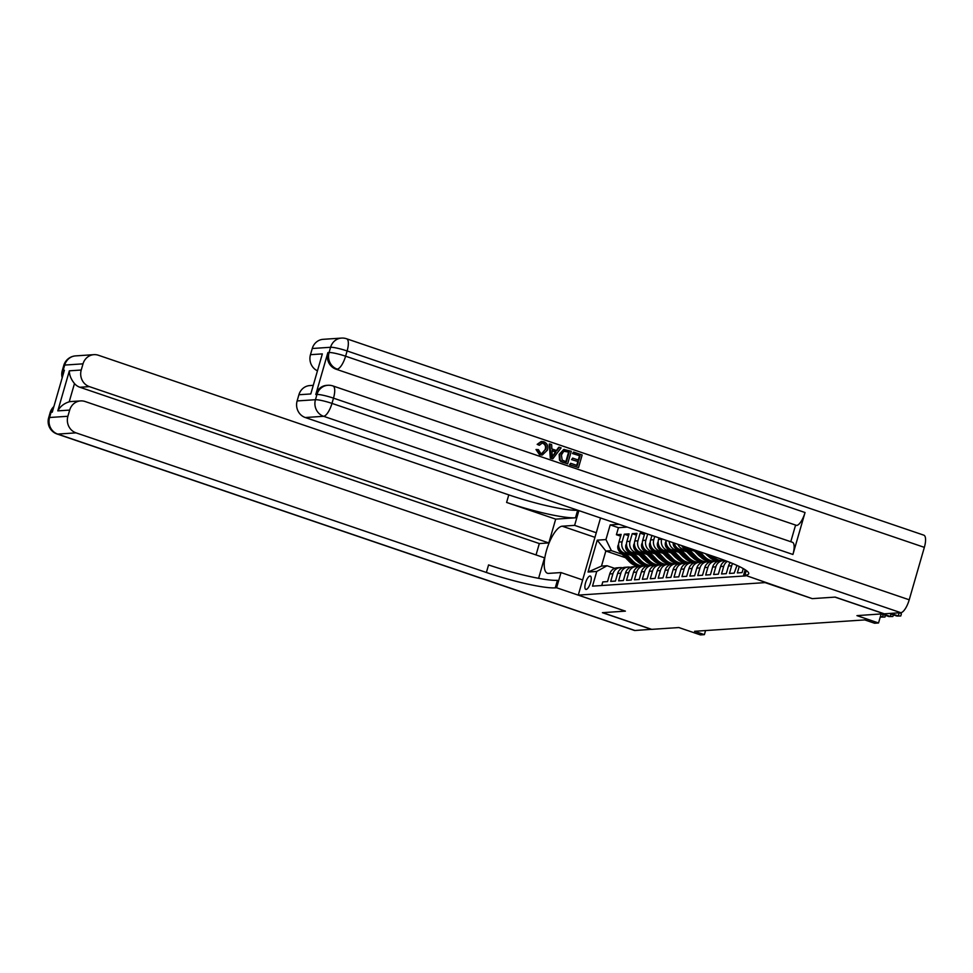 <?xml version="1.0" encoding="UTF-8"?>
<svg xmlns="http://www.w3.org/2000/svg" width="973" height="973" viewBox="0 0 973 973"><rect width="100%" height="100%" fill="white"/><g stroke="black" fill="none" stroke-linecap="round" stroke-linejoin="round"><path stroke-width="1.46" d="M586.123 589.443A7.042 2.372 -71.2 0 0 590.453 583.034A7.042 2.372 -71.2 0 0 590.331 576.065A7.042 2.372 -71.2 0 0 590.003 576.016A7.042 2.372 -71.2 0 0 585.673 582.438A7.042 2.372 -71.2 0 0 585.795 589.407A7.042 2.372 -71.2 0 0 586.123 589.443M600.536 517.989L578.278 595.111L625.396 611.141L602.64 612.662L651.728 629.361L678.838 627.549L700.438 634.907L704.391 634.639L705.571 630.565M884.08 613.732L856.945 615.629L878.534 622.988L881.124 614.012M578.278 595.111L765.094 582.608L812.212 598.638L834.968 597.118L884.056 613.817M601.752 585.515L602.786 581.915L607.541 581.599L609.743 573.948L612.917 573.729A8.806 8.21 -93.8 0 1 622.574 567.831M612.917 573.729L610.703 581.392L615.447 581.063L617.66 573.413L620.835 573.206A8.806 8.21 -93.8 0 1 630.492 567.308M620.835 573.206L618.621 580.857L623.365 580.54L625.578 572.878L628.74 572.671A8.806 8.21 -93.8 0 1 638.41 566.773M628.74 572.671L626.539 580.322L631.282 580.005L633.496 572.355L636.658 572.136A8.806 8.21 -93.8 0 1 646.327 566.25M636.658 572.136L634.445 579.799L639.2 579.482L641.414 571.82L644.576 571.613A8.806 8.21 -93.8 0 1 654.245 565.714M644.576 571.613L642.362 579.263L647.118 578.947L649.319 571.297L652.494 571.078A8.806 8.21 -93.8 0 1 662.163 565.179M652.494 571.078L650.28 578.74L655.036 578.424L657.237 570.762L660.412 570.555A8.806 8.21 -93.8 0 1 670.069 564.656M660.412 570.555L658.198 578.205L662.941 577.889L665.155 570.239L668.317 570.02A8.806 8.21 -93.8 0 1 677.986 564.121M668.317 570.02L666.116 577.682L670.859 577.366L673.073 569.704L676.235 569.497A8.806 8.21 -93.8 0 1 685.904 563.598M676.235 569.497L674.034 577.147L678.777 576.831L680.991 569.181L684.153 568.962A8.806 8.21 -93.8 0 1 693.822 563.063M684.153 568.962L681.939 576.624L686.695 576.296L688.908 568.646L692.071 568.439A8.806 8.21 -93.8 0 1 701.74 562.54M692.071 568.439L689.857 576.089L694.613 575.773L696.814 568.123L699.988 567.904A8.806 8.21 -93.8 0 1 709.645 562.005M699.988 567.904L697.775 575.566L702.53 575.238L704.732 567.587L707.906 567.381A8.806 8.21 -93.8 0 1 717.563 561.482M707.906 567.381L705.693 575.031L710.436 574.715L712.65 567.052L715.812 566.845A8.806 8.21 -93.8 0 1 725.481 560.947M715.812 566.845L713.61 574.496L718.354 574.179L720.567 566.529L723.73 566.31A8.806 8.21 -93.8 0 1 727.354 561.397M723.73 566.31L721.528 573.973L726.272 573.656L728.485 565.994L731.647 565.787A8.806 8.21 -93.8 0 1 732.645 563.525M731.647 565.787L729.434 573.438L734.189 573.121L736.987 565.435M739.212 566.481L737.352 572.915L742.107 572.598L743.263 568.585M644.26 532.863L640.161 533.131L644.394 534.578M647.848 554.659L640.21 552.068A8.806 8.21 86.2 0 1 634.785 541L636.987 533.35L632.243 533.666L636.476 535.114M639.93 555.194L632.292 552.591A8.806 8.21 86.2 0 1 626.867 541.535L629.069 533.873L624.325 534.201L628.57 535.636M878.534 622.988L874.581 623.243L864.766 619.91L694.576 631.295L704.391 634.639M625.481 557.687L605.838 551.01L601.484 566.104L607.03 565.739L596.753 571.455L592.508 586.135L745.464 575.907M596.753 571.455L588.045 572.039L597.24 540.161L605.948 539.577L610.193 524.897L619.096 524.301M630.163 553.807L627.549 552.907A8.806 8.21 -93.8 0 1 622.112 541.852L624.325 534.201M632.012 555.717L624.386 553.126L627.549 552.907M638.081 553.272L635.466 552.384A8.806 8.21 -93.8 0 1 630.03 541.316L632.243 533.666M645.999 552.749L643.384 551.849A8.806 8.21 -93.8 0 1 637.947 540.793L640.161 533.131M653.917 552.214L651.29 551.326A8.806 8.21 -93.8 0 1 645.865 540.258L647.665 534.019M655.766 554.136L648.127 551.533L651.29 551.326M661.835 551.691L659.207 550.791A8.806 8.21 -93.8 0 1 653.783 539.735L654.732 536.427M663.683 553.601L656.045 551.01L659.207 550.791M669.752 551.156L667.125 550.268A8.806 8.21 -93.8 0 1 661.689 539.2L661.798 538.835M671.589 553.078L663.963 550.475L667.125 550.268M677.658 550.633L675.043 549.733A8.806 8.21 -93.8 0 1 669.242 541.365M679.507 552.542L671.869 549.952L675.043 549.733M685.576 550.098L682.961 549.21A8.806 8.21 -93.8 0 1 677.853 544.296M687.425 552.019L679.786 549.417L682.961 549.21M695.342 551.484L687.704 548.881L690.757 548.687M627.342 527.098L618.439 527.694L616.408 534.724L620.652 536.172M624.386 553.126A8.806 8.21 86.2 0 1 618.95 542.058L621.163 534.408L616.408 534.724M644.831 533.058L642.691 540.477A8.806 8.21 86.2 0 0 648.127 551.533M651.91 535.466L650.609 539.942A8.806 8.21 86.2 0 0 656.045 551.01M658.976 537.862L658.526 539.419A8.806 8.21 86.2 0 0 663.963 550.475M607.03 565.739L614.705 568.354M622.258 554.33L611.385 550.633L605.838 551.01L597.24 540.161M730.346 562.576A8.806 8.21 86.2 0 0 728.485 565.994M725.846 560.813A8.806 8.21 86.2 0 0 720.567 566.529M708.478 554.707L709.889 556.179A16.845 15.714 86.2 0 0 719.874 560.947A8.806 8.21 86.2 0 0 712.65 567.052M715.167 561.263L712.005 561.47A8.806 8.21 86.2 0 0 704.732 567.587M707.249 561.786L704.087 562.005A8.806 8.21 86.2 0 0 696.814 568.123M699.332 562.321L696.169 562.528A8.806 8.21 86.2 0 0 688.908 568.646M691.414 562.844L688.252 563.063A8.806 8.21 86.2 0 0 680.991 569.181M716.627 561.299A16.845 15.714 86.2 0 0 718.415 561.044L718.67 561.129M684.092 546.412A8.806 8.21 86.2 0 0 687.704 548.881M659.037 545.962A5.838 5.449 86.2 0 0 660.521 548.663L670.312 558.83A16.845 15.714 86.2 0 0 680.297 563.598A8.806 8.21 86.2 0 0 673.073 569.704M674.228 543.056A8.806 8.21 86.2 0 0 679.786 549.417M651.119 546.498A5.838 5.449 86.2 0 0 652.603 549.198L662.406 559.366A16.845 15.714 86.2 0 0 672.379 564.121A8.806 8.21 86.2 0 0 665.155 570.239M666.152 540.307A8.806 8.21 86.2 0 0 671.869 549.952M667.673 564.437L664.51 564.644A8.806 8.21 86.2 0 0 657.237 570.762M659.755 564.972L656.593 565.179A8.806 8.21 86.2 0 0 649.319 571.297M651.837 565.495L648.675 565.714A8.806 8.21 86.2 0 0 641.414 571.82M677.05 563.951A16.845 15.714 86.2 0 0 678.838 563.695L679.093 563.781M643.931 566.031L640.757 566.237A8.806 8.21 86.2 0 0 633.496 572.355M669.132 564.474A16.845 15.714 86.2 0 0 670.92 564.231L671.175 564.304M636.014 566.554L632.839 566.773A8.806 8.21 86.2 0 0 625.578 572.878M628.096 567.089L624.934 567.295A8.806 8.21 86.2 0 0 617.66 573.413M618.439 527.694L610.193 524.897M605.948 539.577L611.385 550.633M620.178 567.612L617.016 567.831A8.806 8.21 86.2 0 0 609.743 573.948M588.045 572.039L601.484 566.104M900.061 612.747L901.387 613.89L900.779 615.994L896.875 616.043L889.334 613.464M899.21 612.808L898.298 615.945L890.757 613.367M900.779 615.994L896.875 616.043M541.815 453.479L545.099 449.648C546.096 446.753 545.366 444.637 542.922 443.299L541.925 443.104M545.731 449.599C546.729 446.704 545.999 444.588 543.566 443.262L542.229 443.068L539.346 445.281L537.169 444.357L541.183 441.499L543.822 441.754C547.349 443.323 548.529 446.133 547.398 450.158L542.362 454.975L539.504 454.719L536.014 449.514L538.422 449.66L540.635 453.248L542.143 453.467L545.099 449.648M542.034 454.987L539.504 454.719M556.41 450.475L558.721 447.264L561.117 447.823L552.81 458.806L550.937 458.174L549.891 443.992L551.655 444.6L551.873 448.93L556.897 450.633L559.353 447.215M552.81 458.806L550.304 458.21L549.259 444.041L549.891 443.992M572.501 453.54L573.559 452.044L582.158 454.975L578.534 467.563L569.594 464.778L570.64 463.282L577.293 465.544L578.4 461.676L571.577 459.609L572.635 458.113L578.826 460.217L580.078 455.863L572.501 453.54L573.559 452.044M576.721 465.349L577.767 461.713M578.254 460.022L579.446 455.911M792.922 554.476L333.496 398.152A13.208 4.439 -71.2 0 0 332.997 385.965L792.436 542.277A13.208 4.439 108.8 0 1 792.922 554.476L805.036 512.528A13.208 4.439 108.8 0 1 796.656 525.432L336.038 369.193A13.208 12.321 -93.8 0 1 327.889 352.591L315.775 394.539A13.208 12.321 -93.8 0 1 326.673 385.369L327.865 385.284A13.208 12.321 86.2 0 0 316.967 394.466L315.775 394.539M795.464 525.505L790.781 541.718M567.66 463.866L560.971 461.64L559.511 460.156L559.159 454.391L563.768 449.453L571.285 451.277L567.66 463.866L561.603 461.603L560.144 460.12L559.791 454.355L564.401 449.417M835.211 597.106L812.285 598.638L744.917 575.165A55.047 7.188 -163.9 0 0 748.724 573.729A55.047 7.188 -163.9 0 0 715.617 557.14L305.279 417.526A13.208 12.321 -93.8 0 1 297.13 400.937L315.447 399.708L316.967 394.466A13.208 1.727 -163.9 0 1 333.496 398.152L331.975 403.394L909.22 599.794A13.208 4.439 108.8 0 1 900.84 612.698L884.287 613.805L835.211 597.106M745.16 569.74L743.567 575.262M310.788 393.956L322.343 353.892L310.788 393.956L298.906 394.746L297.13 400.937M298.906 394.746A13.208 12.321 -93.8 0 1 309.815 385.576L312.856 385.369M924.35 547.361L347.118 350.961A13.208 4.439 -71.2 0 0 346.619 338.774L923.851 535.174A13.208 4.439 108.8 0 1 924.35 547.361L909.22 599.794M317.101 370.64A13.208 12.321 -93.8 0 1 310.472 354.683L322.343 353.892M327.889 352.591L329.069 352.518L330.589 347.276L312.26 348.504L310.472 354.683M312.26 348.504A13.208 12.321 -93.8 0 1 323.158 339.322L341.487 338.093A13.208 12.321 86.2 0 0 330.589 347.276A13.208 1.727 -163.9 0 1 347.118 350.961L345.597 356.203L805.036 512.528M580.078 455.863L573.133 453.503M578.4 461.676L571.577 459.609M572.209 459.56L572.635 458.113M578.534 467.563L569.594 464.778M570.227 464.729L570.64 463.282M569.205 452.165L563.744 451.277L561.445 454.938L562.151 460.107L566.42 461.847L569.205 452.165L564.486 451.022M564.802 450.973L563.744 451.277M559.791 454.355L559.159 454.391M560.144 460.12L559.511 460.156M561.603 461.603L560.971 461.64M565.848 461.652L568.573 452.202M566.785 451.338L566.152 451.375M553.771 454.987L555.984 451.91L551.959 450.548L552.287 457.042L555.352 451.959L551.971 450.815M550.937 458.174L550.304 458.21M555.984 451.91L555.352 451.959M551.655 457.079L553.138 455.036M543.566 443.262L542.922 443.299M540.137 454.671L536.646 449.465M539.346 445.281L537.169 444.357M537.801 444.308L541.815 441.462M651.521 629.3L634.943 630.492L57.711 434.092A13.208 4.439 -71.2 0 1 57.091 434.007A13.208 13.208 0 0 1 48.65 417.843A13.208 1.727 16.1 0 1 49.562 417.502L67.891 416.274A13.208 12.321 86.2 0 0 76.04 432.863L57.711 434.092A13.208 12.321 -93.8 0 1 49.562 417.502L51.07 412.248L52.262 412.175L64.376 370.226L63.184 370.312L64.692 365.07A13.208 12.321 -93.8 0 1 75.59 355.887L93.919 354.659A13.208 12.321 86.2 0 0 83.021 363.841L64.692 365.07A13.208 1.727 -163.9 0 0 63.78 365.41A13.208 13.208 0 0 1 75.59 355.887M651.484 629.385L602.409 612.686L625.335 611.117M596.279 532.742L574.617 525.371L562.224 526.198A24.775 8.319 -71.2 0 0 547.008 548.748A24.775 8.319 -71.2 0 0 547.434 573.243A24.775 8.319 -71.2 0 0 548.602 573.389L560.995 572.562L556.605 587.765L555.255 587.862A55.047 7.188 16.1 0 1 486.378 572.477L76.04 432.863M574.617 525.371L578.874 510.618M577.792 510.241L577.658 510.253A55.047 7.188 16.1 0 1 508.782 494.88L98.431 355.267A13.208 12.321 86.2 0 0 93.919 354.659M555.692 519.132L575.481 517.806A55.047 7.188 16.1 0 1 506.605 502.433L555.692 519.132L548.821 542.934L539.322 543.566L536.038 554.938M538.604 578.315L544.515 557.821L85.089 401.508A13.208 12.321 86.2 0 0 80.577 400.912A13.208 12.321 86.2 0 0 69.679 410.083L57.796 410.874L69.363 370.822C69.29 375.006 70.993 379.263 74.483 383.557L69.205 401.825A13.208 12.321 -93.8 0 1 71.078 401.545L80.577 400.912M69.363 370.822L81.233 370.02L83.021 363.841M81.233 370.02A13.208 12.321 86.2 0 0 89.382 386.622L79.883 387.254A13.208 12.321 -93.8 0 1 74.483 383.557M548.821 542.934L89.382 386.622M634.943 630.492A13.208 4.439 108.8 0 1 634.323 630.407L57.091 434.007M582.657 579.932L560.995 572.562M625.323 611.153L556.605 587.765M67.891 416.274L69.679 410.083M539.322 543.566L79.883 387.254M555.255 587.862L557.432 580.309A55.047 7.188 16.1 0 1 488.568 564.936L486.378 572.477M69.205 401.825C64.011 403.43 60.217 406.446 57.796 410.874M893.348 614.839L892.861 616.517L888.957 616.566L881.416 613.999M891.086 614.06L890.392 616.468L882.839 613.902M892.861 616.517L888.957 616.566M885.442 615.362L884.956 617.052L880.31 616.846M883.168 614.595L882.475 617.004L880.468 616.323M884.956 617.052L881.052 617.101M720.251 558.757A16.845 15.714 86.2 0 0 724.338 560.241M706.094 553.905L708.393 556.288A16.845 15.714 86.2 0 0 718.913 561.08M720.823 560.886A16.845 15.714 -93.8 0 1 710.849 556.118L712.333 556.021A16.845 15.714 86.2 0 0 722.319 560.776M724.544 560.776A16.845 15.714 86.2 0 0 725.469 560.667M710.849 556.118L709.974 555.218M693.554 549.636L700.475 556.811A16.845 15.714 86.2 0 0 711.008 561.603M699.83 551.764L704.428 556.544A16.845 15.714 86.2 0 0 714.413 561.312M705.51 553.698L706.276 554.501A13.987 13.038 86.2 0 0 708.393 556.288L709.889 556.179M695.938 550.45L701.983 556.714A16.845 15.714 86.2 0 0 711.956 561.47M712.905 561.409A16.845 15.714 -93.8 0 1 702.932 556.653L697.446 550.961M681.684 545.598A5.838 5.449 86.2 0 0 682.766 547.179L692.557 557.347A16.845 15.714 86.2 0 0 703.09 562.139M689.079 549.356L696.522 557.079A16.845 15.714 86.2 0 0 706.495 561.835M708.709 561.835A16.845 15.714 86.2 0 0 710.497 561.579M694.758 551.29L698.371 555.036A13.987 13.038 86.2 0 0 700.475 556.811L701.983 556.714M683.605 546.254A5.838 5.449 86.2 0 0 684.274 547.081L694.065 557.249A16.845 15.714 86.2 0 0 704.038 562.005M704.987 561.944A16.845 15.714 -93.8 0 1 695.014 557.176L686.537 548.383M673.219 542.715A5.838 5.449 86.2 0 0 674.848 547.702L684.639 557.87A16.845 15.714 86.2 0 0 695.172 562.662M681.161 549.879L688.604 557.614A16.845 15.714 86.2 0 0 698.578 562.37M700.803 562.358A16.845 15.714 86.2 0 0 702.579 562.102M686.841 551.813L690.453 555.559A13.987 13.038 86.2 0 0 692.557 557.347L694.065 557.249M674.873 544.904A5.838 5.449 86.2 0 0 676.357 547.604L686.147 557.772A16.845 15.714 86.2 0 0 696.121 562.54M697.069 562.467A16.845 15.714 -93.8 0 1 687.096 557.711L678.619 548.918M666.079 541.097L665.471 542.399A5.838 5.449 86.2 0 0 666.931 548.237L676.721 558.405A16.845 15.714 86.2 0 0 687.254 563.197M673.243 550.414L680.686 558.137A16.845 15.714 86.2 0 0 690.66 562.905M692.885 562.893A16.845 15.714 86.2 0 0 694.661 562.637M678.923 552.348L682.535 556.094A13.987 13.038 86.2 0 0 684.651 557.882L686.147 557.772M666.955 545.439A5.838 5.449 86.2 0 0 668.439 548.14L678.23 558.307A16.845 15.714 86.2 0 0 688.203 563.063M689.152 563.002A16.845 15.714 -93.8 0 1 679.178 558.234L670.713 549.441M658.174 541.62L657.553 542.934A5.838 5.449 86.2 0 0 659.013 548.772L668.816 558.928A16.845 15.714 86.2 0 0 679.336 563.72M665.325 550.937L672.769 558.672A16.845 15.714 86.2 0 0 682.742 563.428M684.968 563.416A16.845 15.714 86.2 0 0 686.743 563.172M671.005 552.871L674.617 556.617A13.987 13.038 86.2 0 0 676.734 558.405L678.23 558.307M681.246 563.525A16.845 15.714 -93.8 0 1 671.261 558.77L662.795 549.976M650.256 542.156L649.636 543.457A5.838 5.449 86.2 0 0 651.107 549.295L660.898 559.463A16.845 15.714 86.2 0 0 671.419 564.255M657.407 551.472L664.851 559.195A16.845 15.714 86.2 0 0 674.824 563.963M663.1 553.406L666.7 557.152A13.987 13.038 86.2 0 0 668.816 558.94L670.312 558.83M673.328 564.06A16.845 15.714 -93.8 0 1 663.355 559.293L654.878 550.499M642.338 542.691L641.73 543.992A5.838 5.449 86.2 0 0 643.189 549.83L652.98 559.998A16.845 15.714 86.2 0 0 663.513 564.778M649.502 552.007L656.933 559.73A16.845 15.714 86.2 0 0 666.919 564.486M655.182 553.929L658.782 557.687A13.987 13.038 86.2 0 0 660.898 559.463L662.406 559.366M643.202 547.021A5.838 5.449 86.2 0 0 644.685 549.721L654.488 559.889A16.845 15.714 86.2 0 0 664.462 564.656M665.41 564.583A16.845 15.714 -93.8 0 1 655.437 559.828L646.96 551.034M634.42 543.214L633.812 544.515A5.838 5.449 86.2 0 0 635.272 550.353L645.063 560.521A16.845 15.714 86.2 0 0 655.595 565.313M641.584 552.53L649.027 560.253A16.845 15.714 86.2 0 0 659.001 565.021M661.214 565.009A16.845 15.714 86.2 0 0 663.002 564.754M647.264 554.464L650.876 558.21A13.987 13.038 86.2 0 0 652.98 559.998L654.488 559.889M635.296 547.556A5.838 5.449 86.2 0 0 636.78 550.256L646.571 560.424A16.845 15.714 86.2 0 0 656.544 565.179M657.493 565.118A16.845 15.714 -93.8 0 1 647.519 560.363L639.042 551.557M626.503 543.749L625.894 545.05A5.838 5.449 86.2 0 0 627.354 550.888L637.145 561.056A16.845 15.714 86.2 0 0 647.677 565.836M633.666 553.065L641.11 560.789A16.845 15.714 86.2 0 0 651.083 565.544M653.309 565.544A16.845 15.714 86.2 0 0 655.084 565.289M639.346 554.999L642.958 558.745A13.987 13.038 86.2 0 0 645.063 560.521L646.571 560.424M627.378 548.091A5.838 5.449 86.2 0 0 628.862 550.779L638.653 560.947A16.845 15.714 86.2 0 0 648.626 565.714M649.575 565.654A16.845 15.714 -93.8 0 1 639.602 560.886L631.124 552.092M618.597 544.272L617.977 545.573A5.838 5.449 86.2 0 0 619.436 551.411L629.239 561.579A16.845 15.714 86.2 0 0 639.76 566.371M625.748 553.588L633.192 561.312A16.845 15.714 86.2 0 0 643.165 566.079M645.391 566.067A16.845 15.714 86.2 0 0 647.167 565.812M631.428 555.522L635.041 559.268A13.987 13.038 86.2 0 0 637.157 561.056L638.653 560.947M619.46 548.614A5.838 5.449 86.2 0 0 620.944 551.314L630.735 561.482A16.845 15.714 86.2 0 0 640.708 566.237M641.669 566.177A16.845 15.714 -93.8 0 1 631.684 561.421L623.219 552.615M632.292 552.591L635.466 552.384M640.21 552.068L643.384 551.849M618.95 542.058L622.112 541.852M626.867 541.535L630.03 541.316M634.785 541L637.947 540.793M642.691 540.477L645.865 540.258M650.609 539.942L653.783 539.735M658.526 539.419L661.689 539.2M746.267 570.494L744.917 575.165M900.84 612.698L323.595 416.298L305.279 417.526M796.656 525.432L336.038 369.193M323.595 416.298A13.208 4.439 -71.2 0 0 331.975 403.394A13.208 1.727 16.1 0 0 315.447 399.708A13.208 12.321 86.2 0 0 323.595 416.298M337.217 369.108A13.208 4.439 -71.2 0 0 345.597 356.203A13.208 1.727 16.1 0 0 329.069 352.518A13.208 12.321 86.2 0 0 337.217 369.108M563.622 462.491L562.99 462.528M575.481 517.806L577.658 510.253M506.605 502.433L508.782 494.88M62.734 375.882A13.208 12.321 -93.8 0 1 63.184 370.312A13.208 1.727 16.1 0 0 62.272 370.652A13.208 13.208 0 0 0 62.199 377.731M53.88 406.568A13.208 13.208 0 0 0 50.158 412.601A13.208 1.727 -163.9 0 1 51.07 412.248A13.208 12.321 -93.8 0 1 53.637 407.395M594.953 537.339L562.224 526.198M704.428 556.544L702.932 556.653M696.522 557.079L695.014 557.176M684.274 547.081L682.766 547.179M688.604 557.614L687.096 557.711M676.357 547.604L674.848 547.702M680.686 558.137L679.178 558.234M668.439 548.14L666.931 548.237M672.769 558.672L671.261 558.77M660.521 548.663L659.013 548.772M664.851 559.195L663.355 559.293M652.603 549.198L651.107 549.295M656.933 559.73L655.437 559.828M644.685 549.721L643.189 549.83M649.027 560.253L647.519 560.363M636.78 550.256L635.272 550.353M641.11 560.789L639.602 560.886M628.862 550.779L627.354 550.888M630.735 561.482L629.239 561.579M633.192 561.312L631.684 561.421M620.944 551.314L619.436 551.411M719.911 560.947L723.085 560.728M680.334 563.586L683.508 563.379M672.428 564.121L675.59 563.902M332.997 385.965A13.208 13.208 0 0 0 327.865 385.284M346.619 338.774A13.208 13.208 0 0 0 341.487 338.093M541.718 455.023L542.362 454.975M62.272 370.652L63.78 365.41M48.65 417.843L50.158 412.601"/></g></svg>
